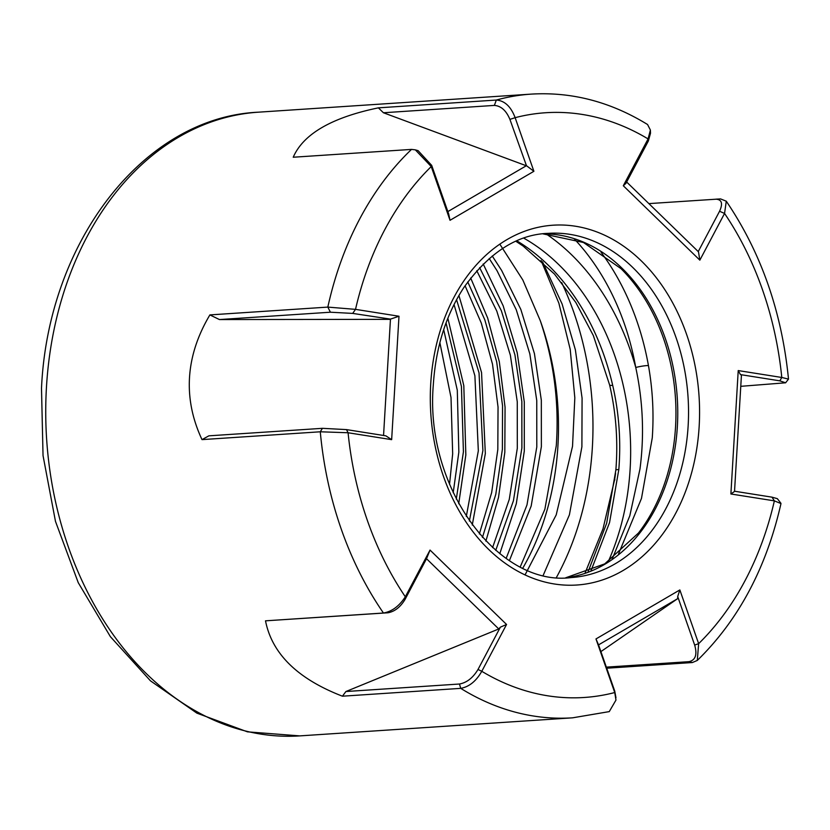<?xml version="1.0" encoding="UTF-8"?>
<svg xmlns="http://www.w3.org/2000/svg" width="830" height="830" viewBox="0 0 830 830"><rect width="100%" height="100%" fill="white"/><g stroke="black" fill="none" stroke-linecap="round" stroke-linejoin="round"><path stroke-width="1.25" d="M612.333 558.787L629.804 515.783L639.972 469.043C644.422 435.19 643.011 401.336 635.749 367.483A7.812 0.768 169.9 0 1 648.458 365.646C652.702 389.675 653.967 413.765 652.266 437.887L641.476 498.436L618.537 553.932M614.916 479.833A39.072 7.688 9.2 0 1 614.584 479.854A263.701 196.585 86.2 0 0 615.58 473.276M584.994 573.24L602.995 528.886L614.584 479.854M561.671 282.574A263.701 196.585 -93.8 0 1 592.361 447.37A263.701 196.585 -93.8 0 1 556.484 577.369M383.553 435.47L390.463 319.114L352.688 313.408L330.402 312.215L219.442 319.56L209.886 314.912C197.561 335.631 190.765 356.578 189.499 377.723C188.275 398.576 192.446 419.202 202.001 439.62L208.88 435.833L322.434 428.322L346.525 429.608L385.877 435.843L391.656 439.651L348.081 432.752L320.287 431.787L202.001 439.62M209.886 314.912L327.829 307.1L355.52 309.362L398.991 316.24L391.656 439.651M411.514 149.4L293.229 157.233C303.355 133.993 331.73 117.528 378.376 107.848L496.319 100.046C504.64 100.669 510.907 106.551 515.139 117.673L533.898 171.291L450.026 220.292L431.237 166.56L415.332 149.857L411.514 149.4A312.537 232.991 -93.8 0 0 327.829 307.1L330.402 312.215M449.528 484.336L452.672 453.834L451.012 397.497L439.869 342.645M542.529 261.803L562.107 304.008L575.377 349.804L582.079 398.161L581.892 446.82L569.401 514.859L543.256 575.211M525.411 574.215L556.214 514.88L572.524 446.333L574.827 397.819L570.21 349.357L558.86 303.158L541.056 260.433M499.961 244.362L522.807 279.949L540.257 320.629A239.289 178.388 -93.8 0 1 557.947 445.565A239.289 178.388 -93.8 0 1 522.848 568.042M540.257 320.629C553.963 361.341 559.306 403.027 556.276 445.679L544.864 509.278L520.286 566.797M489.202 258.504L497.025 270.684L516.281 309.798L529.841 353.902L536.751 400.527L536.792 446.965L526.988 504.92L506.155 558.393M509.423 560.572L531.169 506.051L541.367 446.665L541.326 400.226L534.427 353.59L520.856 309.497L501.6 270.383L492.242 255.993M476.773 270.715L496.797 311.094L510.357 355.188L517.266 401.824L517.308 448.262L509.267 499.411L492.584 547.603M495.728 550.373L513.417 500.812L521.883 447.951L521.842 401.523L514.932 354.887L501.372 310.783L479.615 267.613M465.07 285.728L481.307 323.109L492.512 364.204L498.042 407.053L497.813 449.549L491.661 492.584L479.356 533.97M482.438 537.466L495.79 494.317L502.389 449.248L502.544 405.663L496.651 361.756L484.813 319.809L467.757 281.91M454.031 304.569L474.895 375.803L478.329 450.835L466.304 516.488M469.365 521.022L482.904 450.534L479.035 372.877L456.562 299.713M443.697 329.645L457.299 390.266L458.845 452.132L453.201 492.75M456.303 499.131L463.42 451.821L461.428 386.49L446.042 322.943M345.923 691.525L459.478 684.013L460.723 688.361L342.437 696.194L345.923 691.525L498.768 628.964L426.516 558.725L405.123 599.302C400.475 607.041 394.758 611.534 387.963 612.779L265.507 620.83L383.46 613.028C391.947 611.534 399.24 606.128 405.32 596.791L430.033 550.072L506.559 624.471L481.784 671.304C476.202 681.129 469.178 686.825 460.723 688.361A312.537 232.991 -93.8 0 0 572.586 717.826L609.262 711.611L615.974 700.064L614.74 692.542L595.982 638.934L679.843 589.933L698.642 643.665L697.293 660.441L692.386 662.537L606.74 668.212M265.507 620.83C272.012 653.781 297.659 678.899 342.437 696.194M697.293 660.441C738.42 620.29 766.318 568.011 780.978 503.582L774.359 500.864L730.888 493.985L738.223 370.574L781.787 377.474L788.5 379.113L785.616 382.796L779.837 380.846L740.485 374.62L741.449 374.921L734.529 491.433L730.888 493.985M698.227 251.583L719.558 211.266C723.055 203.599 721.851 199.563 715.927 199.169L720.554 198.91L726.281 201.202L724.559 213.435L699.846 260.153L623.309 185.754L648.085 138.921L650.388 130.04L647.566 124.521C610.621 101.831 571.87 91.694 531.304 94.112L258.483 112.175A312.537 232.991 86.2 0 0 46.459 387.195A312.537 232.991 86.2 0 0 299.765 735.888L247.454 731.842L196.876 713.136L150.5 680.859L110.39 636.672L78.248 582.67L55.475 521.365L43.035 455.577L41.5 388.336C47.933 242.07 143.486 117.248 258.483 112.175M517.049 240.97A222.689 166.01 -93.8 0 1 612.696 385.369C619.045 412.956 621.089 441.021 618.817 469.562L609.552 522.578L590.929 570.957M612.696 385.369A11.724 1.66 167 0 1 609.625 384.954L593.326 335.517L575.823 302.473L554.482 274.056L523.18 246.095L516.053 241.406M734.54 491.225L771.993 497.16L777.326 498.654L780.854 503.177M740.765 386.324L785.616 382.796M606.357 667.133L688.983 661.666C695.499 660.182 697.397 654.652 694.668 645.076L698.642 643.665A293.011 218.425 86.2 0 0 774.359 500.864L771.993 497.16M779.837 380.846L781.787 377.474A293.011 218.425 86.2 0 0 724.559 213.435L719.558 211.266M740.485 374.62L738.223 370.574M626.66 182.009L698.476 251.822L699.846 260.153M720.554 198.91L648.873 203.609M650.378 130.04L650.513 133.215L648.344 141.007L625.976 183.306L623.309 185.754M447.858 211.588L526.448 165.668L509.911 119.385C506.238 110.587 501.061 105.929 494.379 105.41L383.429 112.756L526.106 165.689M383.429 112.756L378.376 107.848M418.123 150.676L431.693 165.378L448.667 213.912L450.026 220.292M219.442 319.56L390.235 319.353M459.478 684.013C466.823 682.665 473.007 677.809 478.018 669.457L500.386 627.158L498.768 628.964M600.92 651.591L677.716 598.617L598.544 644.879L614.771 691.183L615.964 697.771M694.668 645.076L677.695 596.542L677.716 598.617M648.344 141.007L648.085 138.921A293.011 218.425 86.2 0 0 515.139 117.673L509.911 119.385M431.693 165.378L431.237 166.56A293.011 218.425 86.2 0 0 355.52 309.362L352.688 313.408M533.898 171.291L526.448 165.668M346.525 429.608L348.081 432.752A293.011 218.425 86.2 0 0 405.32 596.791L405.123 599.302M398.991 316.24L390.463 319.114M478.018 669.457L481.784 671.304A293.011 218.425 86.2 0 0 614.74 692.542L614.771 691.183M430.033 550.072L426.516 558.725M500.386 627.158L506.559 624.471M595.982 638.934L598.544 644.879M677.695 596.542L679.843 589.933M458.72 503.748L465.838 454.913L463.814 385.722L447.868 318.232M472.26 525.058L485.332 453.616L481.545 372.525L458.907 295.522M485.882 541.139L498.488 497.533L504.816 452.329L505.065 407.25L499.318 361.745L487.656 317.994L470.683 278.019M499.795 553.703L516.302 503.727L524.301 451.043L524.29 401.979L517.194 352.646L503.177 305.824L483.195 263.992M430.718 383.865A180.297 134.408 -93.8 0 1 575.564 226.248A180.297 134.408 -93.8 0 1 699.161 426.361A180.297 134.408 -93.8 0 1 554.316 583.978A180.297 134.408 -93.8 0 1 430.718 383.865M688.143 425.79A172.484 128.577 86.2 0 0 548.35 233.355C517.391 234.299 489.223 252.362 463.856 287.533C445.98 314.944 435.802 347.324 433.322 384.674C424.41 489.067 499.639 587.101 571.133 577.566A172.484 128.577 86.2 0 0 688.143 425.79M543.028 233.863A172.484 128.577 -93.8 0 1 677.363 426.495A172.484 128.577 -93.8 0 1 565.78 577.763M565.738 577.763L604.738 563.871L638.457 533.036A173.532 129.366 86.2 0 0 675.547 426.796A173.532 129.366 86.2 0 0 620.965 268.609L583.469 242.495L542.976 233.863M608.265 561.62A222.689 166.01 86.2 0 0 630.136 468.898A222.689 166.01 86.2 0 0 524.01 238.283M546.057 233.894A234.402 174.746 -93.8 0 1 635.749 367.483A222.814 166.104 86.2 0 0 574.318 238.947M494.379 105.41L496.319 100.046A312.537 232.991 -93.8 0 1 531.304 94.112M387.963 612.779L383.46 613.028A312.537 232.991 -93.8 0 1 320.287 431.787L322.434 428.322M601.034 252.216A229.578 171.146 -93.8 0 1 648.458 365.646M587.951 572.161L606.637 523.305L615.86 470.008A11.724 1.027 4.6 0 1 618.817 469.562M688.983 661.666L692.386 662.537M572.586 717.826L299.765 735.888M726.281 201.202C761.11 252.611 781.85 311.914 788.5 379.113M609.625 384.954C616.067 412.884 618.143 441.228 615.86 470.008M415.332 149.857L418.123 150.655"/></g></svg>
